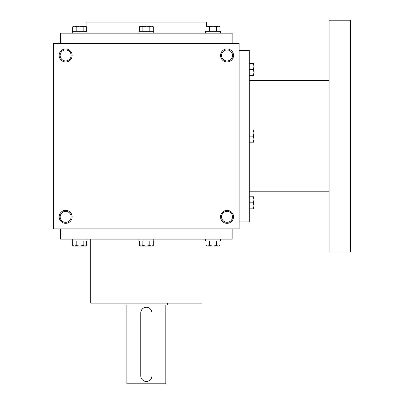 <?xml version="1.0" encoding="UTF-8"?>
<svg xmlns="http://www.w3.org/2000/svg" width="404" height="404" viewBox="0 0 404 404"><rect width="100%" height="100%" fill="white"/><g stroke="black" fill="none" stroke-linecap="round" stroke-linejoin="round"><path stroke-width="0.61" d="M239.102 43.39L53.591 43.39L53.591 228.901L239.102 228.901L239.102 43.39M72.144 216.842A6.494 6.494 0 0 0 62.403 211.216A6.494 6.494 0 0 0 62.403 222.463A6.494 6.494 0 0 0 72.144 216.842M59.156 55.449A6.494 6.494 0 0 1 68.897 49.823A6.494 6.494 0 0 1 68.897 61.07A6.494 6.494 0 0 1 59.156 55.449M233.537 216.842A6.494 6.494 0 0 0 223.796 211.216A6.494 6.494 0 0 0 223.796 222.463A6.494 6.494 0 0 0 233.537 216.842M220.549 55.449A6.494 6.494 0 0 1 230.29 49.823A6.494 6.494 0 0 1 230.29 61.07A6.494 6.494 0 0 1 220.549 55.449M60.55 43.39L60.55 33.184L232.143 33.184L232.143 43.39M86.057 26.432L86.057 22.053L206.636 22.053L206.636 26.432M90.693 239.102L90.693 303.101L202 303.101L202 239.102M60.55 228.901L60.55 239.102L232.143 239.102L232.143 228.901M221.554 55.449A5.489 5.489 0 0 1 229.79 50.692A5.489 5.489 0 0 1 229.79 60.201A5.489 5.489 0 0 1 221.554 55.449M232.532 216.842A5.489 5.489 0 0 0 224.301 212.09A5.489 5.489 0 0 0 224.301 221.594A5.489 5.489 0 0 0 232.532 216.842M60.161 55.449A5.489 5.489 0 0 1 68.392 50.692A5.489 5.489 0 0 1 68.392 60.201A5.489 5.489 0 0 1 60.161 55.449M71.139 216.842A5.489 5.489 0 0 0 62.908 212.09A5.489 5.489 0 0 0 62.908 221.594A5.489 5.489 0 0 0 71.139 216.842M239.102 50.343L249.303 50.343L249.303 221.942L239.102 221.942M329.073 80.492L249.303 80.492M329.073 20.2L329.073 252.086L350.409 252.086L350.409 20.2L329.073 20.2M253.404 142.173L253.944 139.158L253.404 136.143L253.944 133.128L253.404 130.113L253.944 130.113L253.944 142.173L249.303 142.173M253.404 130.113L249.303 130.113M253.404 136.143L249.303 136.143M253.404 208.848L253.944 205.833L253.404 202.818L253.944 199.803L253.404 196.788L253.944 196.788L253.944 208.848L249.303 208.848M253.404 196.788L249.303 196.788M253.404 202.818L249.303 202.818M253.404 75.503L253.944 72.488L253.404 69.473L253.944 66.458L253.404 63.443L253.944 63.443L253.944 75.503L249.303 75.503M253.404 63.443L249.303 63.443M253.404 69.473L249.303 69.473M153.308 31.33L153.308 26.77L151.571 26.23L153.308 26.77M139.385 26.77L140.319 26.23L151.571 26.23L149.828 26.77L146.349 26.23L142.864 26.77L141.127 26.23L139.385 26.77L139.385 31.33M138.925 33.184L138.925 31.33L153.767 31.33L153.767 33.184M149.828 31.33L149.828 26.77M142.864 31.33L142.864 26.77M219.983 31.33L219.983 26.77L218.241 26.23L219.983 26.77M206.055 26.77L206.989 26.23L218.241 26.23L216.499 26.77L213.019 26.23L209.54 26.77L207.797 26.23L206.055 26.77L206.055 31.33M205.601 33.184L205.601 31.33L220.438 31.33L220.438 33.184M216.499 31.33L216.499 26.77M209.54 31.33L209.54 26.77M86.638 31.33L86.638 26.77L84.896 26.23L86.638 26.77M72.715 26.77L73.644 26.23L84.896 26.23L83.153 26.77L79.674 26.23L76.194 26.77L74.452 26.23L72.715 26.77L72.715 31.33M72.255 33.184L72.255 31.33L87.097 31.33L87.097 33.184M83.153 31.33L83.153 26.77M76.194 31.33L76.194 26.77M149.828 240.956L149.828 245.521L151.571 246.056L153.308 245.521L153.308 240.956M153.308 245.521L152.374 246.056L140.319 246.056L139.385 245.521L141.127 246.056L142.864 245.521L146.349 246.056L149.828 245.521M153.767 239.102L153.767 240.956L138.925 240.956L138.925 239.102M139.385 240.956L139.385 245.521M142.864 240.956L142.864 245.521M216.499 240.956L216.499 245.521L218.241 246.056L219.983 245.521L219.983 240.956M219.983 245.521L219.049 246.056L206.989 246.056L206.055 245.521L207.797 246.056L209.54 245.521L213.019 246.056L216.499 245.521M220.438 239.102L220.438 240.956L205.601 240.956L205.601 239.102M206.055 240.956L206.055 245.521M209.54 240.956L209.54 245.521M83.153 240.956L83.153 245.521L84.896 246.056L86.638 245.521L86.638 240.956M86.638 245.521L85.704 246.056L73.644 246.056L72.715 245.521L74.452 246.056L76.194 245.521L79.674 246.056L83.153 245.521M87.097 239.102L87.097 240.956L72.255 240.956L72.255 239.102M72.715 240.956L72.715 245.521M76.194 240.956L76.194 245.521M151.914 375.917L151.914 312.842A5.565 5.565 0 0 0 146.349 307.277A5.565 5.565 0 0 0 140.784 312.842L140.784 375.917A5.565 5.565 0 0 0 146.349 381.482A5.565 5.565 0 0 0 151.914 375.917L151.803 377.008M167.68 303.101L167.68 304.959L125.013 304.959L125.013 303.101M151.485 378.053L150.975 379.008M150.647 379.447L149.445 380.538M147.44 381.371L146.354 381.482M145.258 381.376L144.213 381.058M141.208 378.053L140.89 377.013M140.784 312.842L140.89 311.752M141.208 310.706L141.723 309.747M142.046 309.307L143.248 308.217M145.253 307.383L146.344 307.277M147.435 307.383L148.48 307.702M150.283 308.903L150.97 309.742M151.485 310.701L151.803 311.742M165.827 304.959L165.827 383.8L126.866 383.8L126.866 304.959M329.073 191.799L249.303 191.799"/></g></svg>
